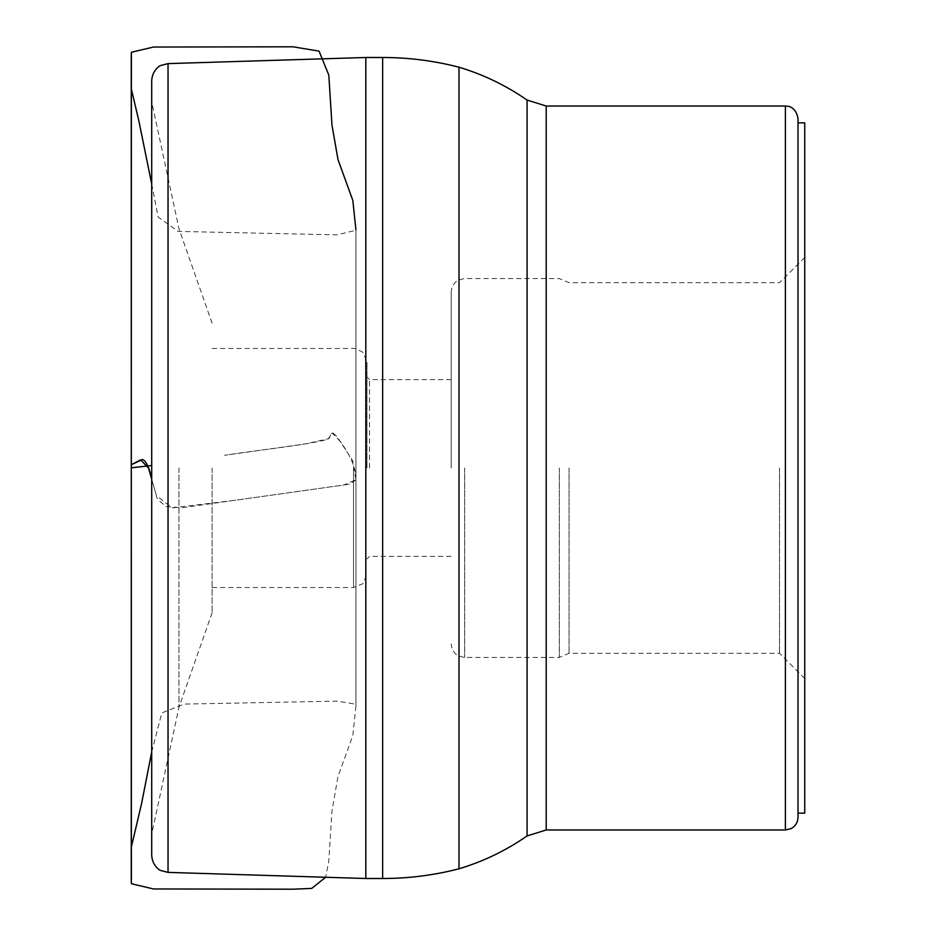 <?xml version="1.0" encoding="UTF-8"?>
<svg xmlns="http://www.w3.org/2000/svg" width="936" height="936" viewBox="0 0 936 936"><rect width="100%" height="100%" fill="white"/><g stroke="black" fill="none" stroke-linecap="round" stroke-linejoin="round"><path stroke-width="0.7" stroke-dasharray="4.68 3.51" d="M798.01 813.138L798.01 468M798.01 817.35L798.01 118.65M212.109 468L212.109 612.787L212.109 468M178.975 468L178.975 707.23L178.975 468M151.714 468L151.714 834.105L151.714 468M151.714 80.438L151.714 855.562M365.812 57.494L365.812 878.506M459.003 67.205L459.003 868.795M367.006 468L367.006 361.928L367.006 468M369.521 468L369.521 379.606L369.521 468M451.187 468L451.187 292.055L451.187 468M569.041 468L569.041 653.293L569.041 468M779.489 468L779.489 653.293L779.489 468M804.749 468L804.749 678.542L804.749 468M804.749 813.138L804.749 122.862M355.926 479.77L350.076 484.123L182.649 507.651L166 506.575L157.4 499.122L151.714 479.255L156.429 495.706L172.189 507.874L234.409 500.374L343.921 484.988L355.926 479.77L355.926 706.177L355.926 229.823L355.926 479.77C356.206 464.385 346.402 449.736 337.323 437.264C328.513 426.804 332.35 438.715 327.027 439.546C304.387 445.431 257.657 450.076 224.558 455.305L305.101 443.968L328.407 438.727L332.093 432.935L339.99 441.137L352.767 460.84L355.926 479.77M168.035 872.387L168.035 63.613M382.649 57.494L382.649 878.506M785.386 829.975L785.386 106.025M546.203 829.975L546.203 106.025M527.073 100.058L527.073 835.942M464.654 468L464.654 657.411L464.654 468M559.342 468L559.342 657.411L559.342 468M353.527 468L353.527 587.539L353.527 468M151.714 184.064L158.114 217.023L178.144 231.403L337.03 234.866L355.949 230.268L355.926 706.177L352.813 735.626L338.001 776.412L331.964 810.939L328.817 860.874L325.681 877.266M151.714 751.947L161.811 712.904L184.193 704.094L337.147 701.134L355.68 704.211L355.949 705.732L355.926 229.823M212.109 323.212L178.975 228.77L151.714 101.895M212.109 612.787L178.975 707.23L151.714 834.105M451.187 379.606L369.521 379.606L367.006 377.079M451.187 556.394L369.521 556.394L367.006 558.921M804.749 678.542L779.489 653.293L569.041 653.293L559.342 657.411L464.654 657.411L459.307 656.3C460.184 657.002 451.912 653.831 451.187 643.945M804.749 257.459L779.489 282.707L569.041 282.707L559.342 278.589L464.654 278.589L459.307 279.7C460.184 278.998 451.912 282.169 451.187 292.055M212.109 587.539L353.527 587.539L362.981 583.666L367.006 574.072M212.109 348.461L353.527 348.461L355.949 348.683L362.981 352.334L367.006 361.928"/><path stroke-width="1.4" d="M785.386 106.025L546.203 106.025L546.203 829.975L785.386 829.975L785.386 106.025L788.229 106.341C787.363 105.99 796.22 106.879 798.01 118.65L798.01 813.138L804.749 813.138L804.749 122.862L798.01 122.862M798.01 468L798.01 817.35C797.811 822.475 795.448 826.254 790.943 828.688L785.386 829.975M168.035 872.387L160.816 870.515C161.191 871.065 152.463 866.818 151.714 855.562L151.714 80.438C152.463 69.182 161.191 64.935 160.816 65.485L168.035 63.613L168.035 872.387L365.812 878.506L365.812 57.494L168.035 63.613M546.203 829.975L527.073 835.942C506.095 850.508 483.409 861.459 459.003 868.795L459.003 67.205C433.965 60.735 408.517 57.505 382.649 57.494L365.812 57.494M151.714 479.255L148.508 468.058L140.622 459.857L131.297 464.665L131.262 467.836L151.714 465.531L131.251 467.789L131.297 464.701L142.67 459.447C146.437 461.471 149.444 468.082 151.714 479.255M459.003 868.795C433.965 875.265 408.517 878.495 382.649 878.506L382.649 57.494M527.073 835.942L527.073 100.058C506.095 85.492 483.409 74.541 459.003 67.205M325.681 877.266L311.7 888.404L293.038 889.2L153.457 888.954L131.379 883.724L131.251 53.914L131.297 852.661L131.297 85.632L131.309 848.028L131.297 88.709L138.926 121.212L151.714 184.064M355.926 229.823L352.813 200.374L338.001 159.588L331.964 125.061L328.817 75.126L319.071 51.129L293.05 46.8L153.457 47.046L131.379 52.264L131.251 882.086L131.297 83.339L131.297 850.368L131.309 87.972L131.297 847.291L141.64 803.287L151.714 751.947M131.262 876.26L131.262 878.342L131.262 876.26M382.649 878.506L365.812 878.506M546.203 106.025L527.073 100.058"/></g></svg>
